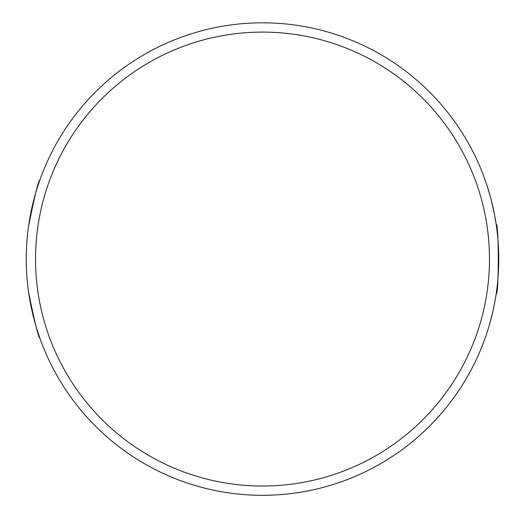 <?xml version="1.0" encoding="UTF-8"?>
<svg xmlns="http://www.w3.org/2000/svg" width="525" height="525" viewBox="0 0 525 525"><rect width="100%" height="100%" fill="white"/><g stroke="black" fill="none" stroke-linecap="round" stroke-linejoin="round"><path stroke-width="0.79" d="M430.684 424.988L429.798 425.88M429.653 426.024L428.151 427.514M428.229 427.435L428.571 427.101M431.333 424.318L430.749 424.915M498.304 273.564L498.225 274.851M498.205 275.08L497.687 281.439M497.871 279.412L498.363 272.554M498.533 269.233L498.547 268.872M485.874 182.149L486.767 184.774M486.892 185.154L490.606 197.564M490.809 198.332L491.19 199.769M488.506 327.869L488.834 326.786M490.317 321.628L489.569 324.286M489.228 325.461L488.801 326.898M488.709 327.213L488.335 328.44M489.753 323.643L489.188 325.592M490.744 320.047L490.901 319.456M488.703 327.226L488.473 327.994M489.654 323.978L492.817 311.679M490.619 320.512L490.888 319.508M487.469 331.19L487.705 330.461M488.224 328.808L488.978 326.314M497.024 230.58L496.755 228.427M495.856 222.187L495.469 219.817M494.465 214.285L494.819 216.143M494.721 215.631L496.171 224.247C498.973 222.108 498.973 296.021 496.171 293.888L496.171 293.888M493.198 208.136L494.084 212.343M494.11 212.474L494.425 214.082M495.134 219.188L495.784 221.734M495.797 221.826L496.204 224.451M497.477 234.583L496.945 229.937M451.867 400.332L450.325 402.373M454.512 396.703L453.108 398.646M477.284 160.676L477.999 162.251M498.75 259.619L498.652 265.86M498.73 261.863L498.743 261.181M498.75 259.192L498.743 257.02M498.179 275.481L498.652 265.886M498.606 267.304L498.494 270.099M498.31 273.42L498.284 273.919M498.481 270.283L498.409 271.753M498.435 271.261L498.488 270.257M498.586 267.921L498.599 267.586M483.899 176.636L485.527 181.145M494.452 214.22L493.789 210.893M493.598 210.013L493.388 209.029M494.701 215.519L491.124 199.539M491.164 199.69L490.389 196.77M491.846 202.361L491.531 201.101M483.925 341.427L480.572 349.945M473.524 365.295L472.421 367.454M472.388 367.513L468.602 374.555M472.572 367.159L472.92 366.476M473.931 364.481L474.974 362.355M474.042 364.245L473.222 365.886M467.243 376.937L470.452 371.182M468.786 374.22L467.283 376.865M468.005 375.611L467.184 377.042M467.381 376.701L469.127 373.603M492.437 313.327L491.584 316.811M491.873 315.643L492.352 313.681M491.971 315.269L491.859 315.702M491.4 317.546L490.914 319.403M490.547 320.788L490.416 321.274M494.576 303.293L493.218 309.894M494.248 304.986L494.806 302.065M493.697 307.657L493.946 306.456M434.385 421.142L431.99 423.649M428.977 426.7L423.248 432.2M426.274 429.338L426.746 428.886M431.917 423.721L441.079 413.746M440.698 414.179L438.88 416.246M436.209 419.186L434.798 420.709M422.271 433.099L428.61 427.061M425.683 429.909L422.513 432.876M262.5 495.318A236.25 236.25 0 0 0 467.099 140.943A236.25 236.25 0 0 0 57.901 140.943A236.25 236.25 0 0 0 262.5 495.318M28.534 291.834C34.637 322.166 38.43 337.641 39.913 338.251C38.43 337.641 34.637 322.166 28.534 291.834M28.534 226.301C34.637 195.963 38.43 180.495 39.913 179.885C38.43 180.495 34.637 195.963 28.534 226.301M262.5 486.032A226.964 226.964 0 0 1 65.94 145.583A226.964 226.964 0 0 1 459.06 145.583A226.964 226.964 0 0 1 262.5 486.032"/></g></svg>
